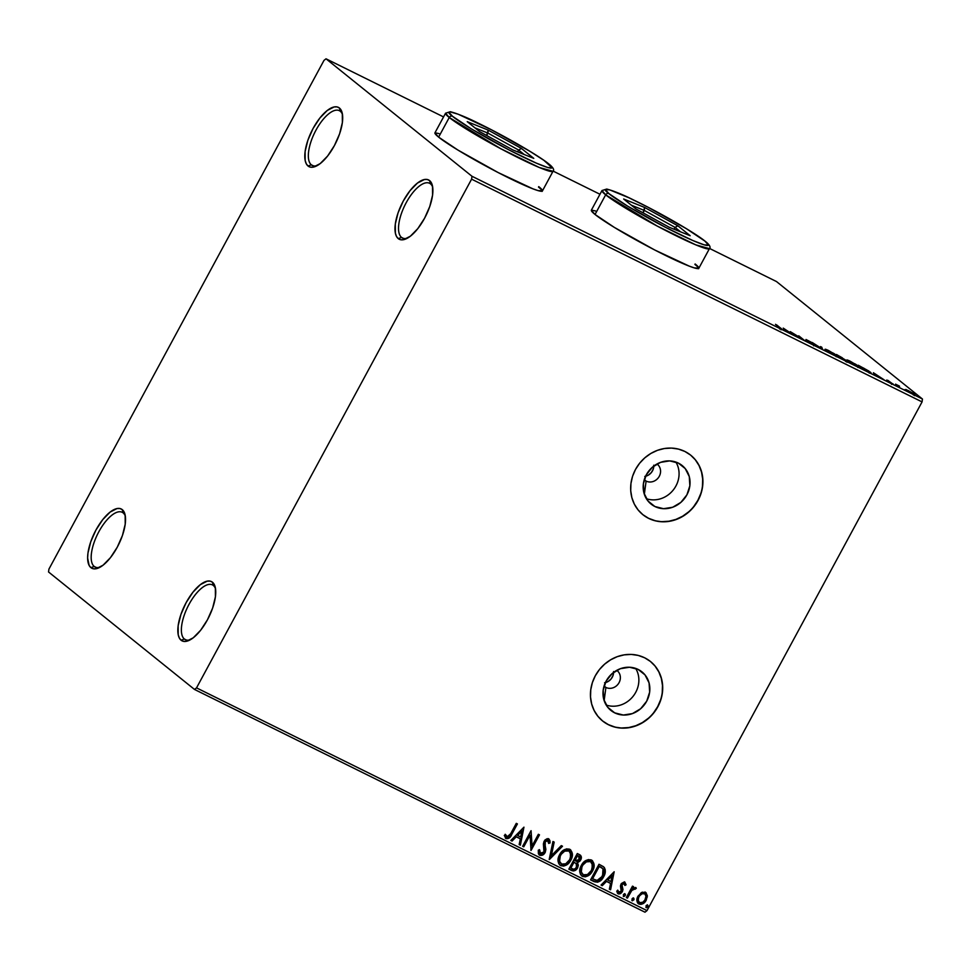<?xml version="1.0" encoding="UTF-8"?>
<svg xmlns="http://www.w3.org/2000/svg" width="971" height="971" viewBox="0 0 971 971"><rect width="100%" height="100%" fill="white"/><g stroke="black" fill="none" stroke-linecap="round" stroke-linejoin="round"><path stroke-width="1.46" d="M646.103 481.094A10.183 9.273 128.8 0 0 658.884 476.979A10.183 9.273 128.8 0 0 656.979 463.992A10.183 9.273 -51.2 0 1 657.318 464.247A10.183 9.273 -51.2 0 1 658.751 477.174A10.183 9.273 -51.2 0 1 646.103 481.094L644.283 479.638L646.103 481.094A10.183 9.273 -51.2 0 1 644.55 480.111A10.183 9.273 -51.2 0 1 644.222 479.832A10.183 9.273 128.8 0 0 646.103 481.094L644.343 494.3L646.103 481.094M675.877 462.05A24.761 22.551 -51.2 0 1 673.194 490.088A24.761 22.551 -51.2 0 1 646.383 498.706A24.761 22.551 128.8 0 0 673.194 490.088A24.761 22.551 128.8 0 0 675.877 462.05M605.904 687.444A10.183 9.273 128.8 0 0 618.673 683.317A10.183 9.273 128.8 0 0 616.779 670.33A10.183 9.273 -51.2 0 1 617.107 670.585A10.183 9.273 -51.2 0 1 618.551 683.511A10.183 9.273 -51.2 0 1 605.904 687.444L604.083 685.975L605.904 687.444A10.183 9.273 -51.2 0 1 604.35 686.448A10.183 9.273 -51.2 0 1 604.023 686.169A10.183 9.273 128.8 0 0 605.904 687.444L604.144 700.637L605.904 687.444M635.665 668.388A24.761 22.551 -51.2 0 1 632.995 696.438A24.761 22.551 -51.2 0 1 606.171 705.043A24.761 22.551 128.8 0 0 632.995 696.438A24.761 22.551 128.8 0 0 635.665 668.388M645.569 476.263A10.183 9.273 128.8 0 0 653.786 466.068M605.37 682.613A10.183 9.273 128.8 0 0 613.587 672.405M614.679 712.848L607.712 707.252L614.679 712.848L607.81 707.361L603.768 699.399L603.173 690.175L606.122 681.108L612.155 673.558L620.372 668.691L629.499 667.247L638.153 669.432A24.761 22.551 -51.2 0 1 641.94 671.847A24.761 22.551 -51.2 0 1 645.436 703.283A24.761 22.551 -51.2 0 1 614.679 712.848A24.761 22.551 -51.2 0 1 610.893 710.432A24.761 22.551 -51.2 0 1 607.397 678.996A24.761 22.551 -51.2 0 1 638.153 669.432L645.023 674.918L649.065 682.88L649.66 692.105L646.71 701.171L640.666 708.721L632.461 713.588L623.333 715.032L614.679 712.848M654.879 506.51L648.009 501.012L643.967 493.062L643.372 483.837L646.322 474.77L652.366 467.221L660.571 462.354L669.699 460.897L678.353 463.094A24.761 22.551 -51.2 0 1 682.14 465.51A24.761 22.551 -51.2 0 1 685.635 496.946A24.761 22.551 -51.2 0 1 654.879 506.51A24.761 22.551 -51.2 0 1 651.092 504.095A24.761 22.551 -51.2 0 1 647.596 472.659A24.761 22.551 -51.2 0 1 678.353 463.094L685.223 468.58L689.264 476.543L689.859 485.767L686.91 494.834L680.877 502.383L672.66 507.25L663.533 508.695L654.879 506.51M654.976 520.638L648.519 518.271L642.766 514.606A38.172 34.762 128.8 0 0 648.519 518.271A38.172 34.762 128.8 0 0 695.916 503.573A38.172 34.762 128.8 0 0 690.636 455.12L684.883 451.466A38.172 34.762 -51.2 0 1 690.721 455.193A38.172 34.762 -51.2 0 1 696.11 503.658A38.172 34.762 -51.2 0 1 648.689 518.405L655.134 520.772L662.04 521.767L669.116 521.354L676.107 519.534L682.734 516.39L688.755 512.033L693.937 506.631L698.064 500.405L700.989 493.571L702.603 486.41L702.846 479.201L701.693 472.209L699.205 465.692L695.467 459.926L690.636 455.12M614.764 726.976L608.319 724.609L602.566 720.943A38.172 34.762 128.8 0 0 608.319 724.609L608.477 724.742A38.172 34.762 -51.2 0 1 602.639 721.016A38.172 34.762 -51.2 0 1 597.25 672.551A38.172 34.762 -51.2 0 1 644.671 657.804L638.226 655.425L631.32 654.43L624.244 654.855L617.253 656.663L610.625 659.819L604.605 664.176L599.423 669.565L595.296 675.804L592.371 682.625L590.756 689.786L590.514 697.008L591.667 703.999L594.155 710.505L597.893 716.27L602.724 721.077L608.477 724.742L614.934 727.109L621.828 728.104L628.917 727.692L635.908 725.871L642.535 722.727L648.555 718.37L653.726 712.969L657.865 706.742L660.79 699.909L662.404 692.748L662.647 685.538L661.494 678.547L659.006 672.041L655.267 666.264L650.424 661.457L644.671 657.804A38.172 34.762 -51.2 0 1 650.509 661.53A38.172 34.762 -51.2 0 1 655.898 709.995A38.172 34.762 -51.2 0 1 608.477 724.742L608.319 724.609A38.172 34.762 128.8 0 0 655.704 709.91A38.172 34.762 128.8 0 0 650.436 661.469M401.545 237.422A30.538 12.38 -63.7 0 0 407.517 238.126A30.538 12.38 116.3 0 1 402.492 238.029A30.538 12.38 116.3 0 1 401.545 237.422L403.535 238.405L401.545 237.422A30.538 12.38 116.3 0 1 405.55 203.934A30.538 12.38 116.3 0 1 429.558 183.276A30.538 12.38 116.3 0 1 430.505 183.871L429.619 180.606A33.087 13.412 116.3 0 1 432.411 185.667A33.087 13.412 116.3 0 1 425.966 215.562A33.087 13.412 116.3 0 1 406.121 238.83A33.087 13.412 116.3 0 1 398.256 238.623L401.545 237.422L398.256 238.623L396.471 236.39L395.367 233.137L395.306 224.058L398.086 212.795L403.281 201.033L410.09 190.595L417.494 183.046L424.351 179.538L427.24 179.489L429.619 180.606L432.508 186.104L432.568 195.171L429.789 206.447L424.594 218.196L417.785 228.646L410.381 236.196L403.523 239.691L400.635 239.74L398.256 238.623A33.087 13.412 116.3 0 1 403.281 201.033A33.087 13.412 116.3 0 1 429.619 180.606L430.505 183.871A30.538 12.38 116.3 0 1 432.69 187.209A30.538 12.38 -63.7 0 0 430.505 183.871A30.538 12.38 -63.7 0 0 406.181 202.733A30.538 12.38 -63.7 0 0 401.545 237.422M311.351 164.827A30.538 12.38 -63.7 0 0 317.323 165.531A30.538 12.38 116.3 0 1 312.286 165.434A30.538 12.38 116.3 0 1 311.351 164.827L313.342 165.81L311.351 164.827A30.538 12.38 116.3 0 1 315.344 131.352A30.538 12.38 116.3 0 1 339.365 110.682A30.538 12.38 116.3 0 1 340.299 111.277L339.425 108.024A33.087 13.412 116.3 0 1 342.217 113.073A33.087 13.412 116.3 0 1 335.76 142.968A33.087 13.412 116.3 0 1 315.927 166.247A33.087 13.412 116.3 0 1 308.062 166.029L311.351 164.827L308.062 166.029L306.278 163.796L305.173 160.543L305.112 151.464L307.892 140.2L313.087 128.451L319.896 118.001L327.3 110.451L334.158 106.944L337.046 106.907L339.425 108.024L342.314 113.51L342.375 122.577L339.595 133.852L334.4 145.601L327.591 156.052L320.187 163.601L313.33 167.109L310.441 167.146L308.062 166.029A33.087 13.412 116.3 0 1 313.087 128.451A33.087 13.412 116.3 0 1 339.425 108.024L340.299 111.277A30.538 12.38 116.3 0 1 342.496 114.614A30.538 12.38 -63.7 0 0 340.299 111.277A30.538 12.38 -63.7 0 0 315.988 130.138A30.538 12.38 -63.7 0 0 311.351 164.827M94.199 566.445A30.538 12.38 -63.7 0 0 100.171 567.149A30.538 12.38 116.3 0 1 95.134 567.052A30.538 12.38 116.3 0 1 94.199 566.445L96.19 567.428L94.199 566.445A30.538 12.38 116.3 0 1 98.192 532.958A30.538 12.38 116.3 0 1 122.212 512.3A30.538 12.38 116.3 0 1 123.147 512.894L122.273 509.641A33.087 13.412 116.3 0 1 125.065 514.691A33.087 13.412 116.3 0 1 118.608 544.585A33.087 13.412 116.3 0 1 98.775 567.865A33.087 13.412 116.3 0 1 90.91 567.647L94.199 566.445L90.91 567.647L89.126 565.413L87.621 557.997L87.96 553.082L90.74 541.818L95.935 530.057L102.744 519.619L110.136 512.069L116.993 508.561L119.894 508.525L122.273 509.641L125.162 515.128L125.21 524.194L122.443 535.47L117.248 547.219L110.439 557.67L103.035 565.219L96.178 568.727L93.289 568.763L90.91 567.647A33.087 13.412 116.3 0 1 95.935 530.057A33.087 13.412 116.3 0 1 122.273 509.641L123.147 512.894A30.538 12.38 116.3 0 1 125.344 516.232A30.538 12.38 -63.7 0 0 123.147 512.894A30.538 12.38 -63.7 0 0 98.836 531.756A30.538 12.38 -63.7 0 0 94.199 566.445M184.393 639.039A30.538 12.38 -63.7 0 0 190.365 639.743A30.538 12.38 116.3 0 1 185.34 639.646A30.538 12.38 116.3 0 1 184.393 639.039L186.383 640.023L184.393 639.039A30.538 12.38 116.3 0 1 188.386 605.552A30.538 12.38 116.3 0 1 212.406 584.882A30.538 12.38 116.3 0 1 213.353 585.489L212.467 582.224A33.087 13.412 116.3 0 1 215.259 587.285A33.087 13.412 116.3 0 1 208.801 617.18A33.087 13.412 116.3 0 1 188.969 640.447A33.087 13.412 116.3 0 1 181.104 640.241L184.393 639.039L181.104 640.241L179.319 638.008L178.215 634.743L178.154 625.676L180.934 614.412L186.129 602.651L192.938 592.213L200.342 584.651L207.199 581.156L210.088 581.107L212.467 582.224L215.356 587.722L215.416 596.789L212.637 608.064L207.442 619.814L200.633 630.264L193.229 637.813L186.371 641.309L183.483 641.358L181.104 640.241A33.087 13.412 116.3 0 1 186.129 602.651A33.087 13.412 116.3 0 1 212.467 582.224L213.353 585.489A30.538 12.38 116.3 0 1 215.538 588.827A30.538 12.38 -63.7 0 0 213.353 585.489A30.538 12.38 -63.7 0 0 189.029 604.35A30.538 12.38 -63.7 0 0 184.393 639.039M538.735 186.626L538.735 186.626A61.076 5.001 -151.6 0 1 542.413 190.935A61.076 5.001 -151.6 0 1 497.516 172.231A61.076 5.001 -151.6 0 1 438.625 137.129A61.076 5.001 -151.6 0 1 434.947 132.833L445.568 113.194L449.245 117.503L500.769 148.721L539.342 167.51L553.021 171.297A61.076 5.001 -151.6 0 1 508.136 152.593A61.076 5.001 -151.6 0 1 449.245 117.503L438.625 137.129L457.996 150.104L498.208 172.583L532.848 188.799L537.983 190.583L542.449 190.814M695.139 263.978L695.139 263.978A61.076 5.001 -151.6 0 1 698.817 268.275A61.076 5.001 -151.6 0 1 653.932 249.571A61.076 5.001 -151.6 0 1 595.041 214.47A61.076 5.001 -151.6 0 1 591.363 210.173L601.984 190.534L605.661 194.843L657.185 226.061L695.758 244.85L709.437 248.637A61.076 5.001 -151.6 0 1 664.552 229.933A61.076 5.001 -151.6 0 1 605.661 194.843L595.041 214.47L614.412 227.445L654.624 249.935L689.264 266.139L694.399 267.923L698.865 268.154M323.998 60.384L48.938 569.091L48.55 571.98L194.503 689.446L644.975 912.194L647.002 910.616L196.53 687.881L471.59 179.162L922.062 401.909L647.002 910.616L922.062 401.909L922.45 399.02L471.979 176.273L326.025 58.806L443.553 116.921L326.025 58.806L323.998 60.384L48.938 569.091L48.55 571.98L194.503 689.446L196.53 687.881L471.59 179.162L471.979 176.273L326.025 58.806L323.998 60.384M553.118 171.102L599.969 194.261L553.118 171.102M709.534 248.442L776.497 281.554L922.45 399.02L776.497 281.554L709.534 248.442M905.858 389.444L912.048 393.643L914.913 394.833L913.456 393.425L905.858 389.444L912.534 393.886C915.058 395.051 915.714 395.148 914.488 394.177L906.259 390.111M899.729 387.526L898.078 385.742L899.534 386.155L895.541 384.152L899.729 387.526L898.187 385.875L899.534 386.155L895.541 384.152L899.729 387.526M887.688 380.244L892.033 383.448L888.938 382.04L893.199 384.2L886.644 380.074M867.382 371.529L870.963 372.973L868.742 370.995L858.243 365.23L867.382 371.529C871.06 373.289 871.994 373.459 870.174 372.039L858.243 365.23L867.382 371.529M842.27 359.112L847.149 361.066L836.529 354.5L842.27 359.112L847.003 360.957L836.529 354.5L842.27 359.112M822.619 349.402L821.745 347.181L820.519 346.586L821.332 348.334L812.205 342.472L822.619 349.402L821.745 347.181L820.519 346.586L821.332 348.334L812.205 342.472L822.619 349.402M797.167 336.816L792.894 333.381L804.461 340.42L798.732 335.808L801.888 338.697L790.309 331.645L796.05 336.257L792.894 333.381L804.206 340.299L798.732 335.808L801.888 338.697L790.309 331.645L797.167 336.816M779.337 327.397L776.436 326.402L781.497 328.878L776.642 324.884L779.337 327.397L776.436 326.402L779.859 328.295C781.789 329.169 782.007 329.06 780.514 328.004L775.513 324.326L779.264 327.822M434.899 132.954L438.625 137.129L449.245 117.503A61.076 5.001 -151.6 0 1 445.568 113.194L450.35 111.714C457.754 113.741 466.954 117.503 477.95 123.026C503.876 135.503 538.699 155.591 548.858 163.978A2.549 2.318 128.8 0 0 548.469 163.735C555.91 169.124 554.611 172.547 519.364 155.19C483.594 137.433 456.127 119.785 452.535 116.302A2.549 2.318 128.8 0 0 449.245 117.503A2.549 2.318 -51.2 0 1 452.535 116.302L471.093 128.73L509.641 150.274L536.283 163.116L547.753 167.522L552.038 167.74L543.869 160.312L529.911 151.306L491.362 129.762L458.166 114.214L450.143 111.859L448.966 112.296L452.535 116.302C445.094 110.9 446.393 107.49 481.64 124.834C517.397 142.603 544.877 160.251 548.469 163.735A2.549 2.318 -51.2 0 1 549.21 164.342A2.549 2.318 128.8 0 0 548.882 164.002C553.179 167.461 554.562 169.901 553.021 171.297L542.17 191.384M591.315 210.294L595.041 214.47L605.661 194.843A61.076 5.001 -151.6 0 1 601.984 190.534L606.766 189.054C614.17 191.081 623.37 194.843 634.366 200.366C660.292 212.843 695.115 232.931 705.274 241.33C709.583 244.801 710.978 247.241 709.437 248.637L698.586 268.724M783.196 328.125L784.252 330.431L793.793 335.153L783.379 328.21L784.252 330.431L793.793 335.153L783.196 328.125M813.504 344.936L815.288 345.652L814.73 344.972L807.204 340.275L811.343 342.302L806.015 339.498L813.734 344.523L808.977 342.314L812.545 344.45L815.033 345.215L807.387 340.445L811.343 342.302L806.282 339.911L813.504 344.936M825.957 350.167L836.759 356.345L837.597 356.078L833.822 353.432L825.156 349.317L834.575 355.362C838.009 356.94 838.871 357.049 837.16 355.689L828.457 350.458C825.071 348.905 824.233 348.807 825.957 350.167L825.168 349.269L824.682 350.155M847.659 360.896L858.473 367.087L859.311 366.807L855.524 364.161L846.882 360.12L856.288 366.091C859.723 367.669 860.573 367.791 858.862 366.431L850.171 361.188C846.773 359.634 845.947 359.537 847.659 360.896L846.882 359.998L846.396 360.896M873.402 372.73L874.47 375.037L884.011 379.758L873.402 372.73L874.47 375.037L884.011 379.758L873.402 372.73M895.772 385.438L897.726 386.507L896.233 385.523M904.377 389.699L906.331 390.767L904.838 389.784M918.42 396.641L920.374 397.709L918.869 396.714M684.883 451.466L678.426 449.088L671.531 448.092L664.443 448.505L657.452 450.326L650.825 453.481L644.805 457.839L639.634 463.228L635.495 469.466L632.57 476.288L630.956 483.449L630.713 490.658L631.866 497.662L634.354 504.167L638.093 509.933L642.936 514.739L648.689 518.405A38.172 34.762 -51.2 0 1 642.851 514.666A38.172 34.762 -51.2 0 1 637.462 466.214A38.172 34.762 -51.2 0 1 684.883 451.466M641.273 892.64L637.498 897.192L637.413 902.617L638.93 904.062L641.03 904.402L644.902 902.108L647.317 896.791L646.152 892.822L642.256 892.155L637.996 896.148C636.211 899.364 636.527 902.01 638.93 904.062C642.074 904.754 644.501 903.467 646.225 900.214L647.329 895.614L645.327 892.24L641.273 892.64M626.307 897.568L627.436 898.114L631.805 890.456L633.529 888.902L635.119 889.23L636.308 888.283L635.884 887.615L632.691 888.38L633.602 886.705L632.485 886.147L626.307 897.568L627.436 898.114L631.805 890.456L636.308 888.283L635.665 887.47L632.691 888.38L633.602 886.705L632.485 886.147L626.307 897.568M624.487 881.838L626.101 884.799L624.292 881.923L621.367 883.525L620.457 885.977L621.537 889.97L620.785 891.791L618.855 892.349L617.957 890.383L616.743 891.123L617.58 893.356L618.794 894.012L620.615 893.587L622.375 891.694L622.957 889.436L621.986 885.103L623.576 883.452L624.911 885.455L626.101 884.799L624.814 882.105L621.052 884.035L620.457 885.977L621.222 891.196L618.466 892.058M603.379 866.654L599.01 864.263L590.562 879.884L597.578 882.238L600.224 880.928L602.857 878.063L604.678 874.483L605.249 869.761L603.719 866.921L599.01 864.263L590.562 879.884L593.961 881.559C598.16 882.918 601.389 881.304 603.659 876.716C605.564 873.597 605.807 870.574 604.387 867.637L603.222 866.52M568.848 869.154L573.412 870.975L575.111 870.477L577.611 867.868L578.352 865.185L577.466 862.734L580.051 860.986L581.374 857.672L580.658 855.439L577.296 853.533L568.848 869.154L571.773 870.599C574.262 871.351 576.204 870.441 577.611 867.868L577.466 862.734L580.634 860.088C581.945 857.611 581.52 855.767 579.359 854.553L577.296 853.533L568.848 869.154M549.198 859.432L562.512 846.227L561.287 845.62L551.334 855.706L554.186 842.112L552.96 841.505L549.392 859.529L562.512 846.227L561.287 845.62L551.334 855.706L554.186 842.112L552.96 841.505L549.198 859.432M523.745 846.846L530.032 835.23L531.04 850.462L539.488 834.842L538.371 834.283L532.072 845.935L531.064 830.678L522.629 846.287L523.745 846.846L522.665 846.214L523.745 846.846L530.032 835.23L531.04 850.462L539.488 834.842L538.371 834.283L532.072 845.935L531.064 830.678L522.629 846.287L523.745 846.846M510.661 833.749L507.554 837.136L505.515 834.526L504.289 835.448L506.073 838.616L509.544 837.791L517.409 823.918L516.281 823.359L510.661 833.749L506.923 837.014L505.515 834.526L504.289 835.448L506.073 838.616C508.743 838.908 510.625 837.524 511.705 834.465L517.409 823.918L516.281 823.359L510.661 833.749M523.952 827.158L510.831 840.461L512.057 841.068L516.256 836.808L520.359 838.835L519.157 844.576L520.383 845.183L523.952 827.158L510.831 840.461L512.057 841.068L516.256 836.808L520.359 838.835L519.157 844.576L520.383 845.183L523.952 827.158M540.507 853.618L539.633 849.88L538.286 850.22L540.082 855.402L542.801 854.966L545.277 852.186L545.872 849.419L544.804 843.483L545.714 841.068L547.802 840.473L548.676 843.435L550.072 842.913L549.938 840.619L548.676 838.871L547.171 838.689L544.925 840.036L543.396 843.896L544.173 851.567L542.886 853.266L540.981 853.776L539.84 852.914L539.633 849.88L538.286 850.22L538.407 853.752L539.73 855.257C542.012 855.791 543.809 854.881 545.095 852.55L545.253 841.723L548.057 840.643L547.474 840.206L548.676 843.435L550.072 842.913L548.676 838.871L544.1 841.226L543.396 843.896L543.978 851.98L540.094 853.291M559.563 854.747L558.082 859.214L558.738 863.668L560.789 865.671L563.714 866.096L566.591 864.93L570.001 861.593L572.04 857.259L572.405 854.152L570.79 850.05L566.663 848.836L563.034 850.547L559.563 854.747C557.111 859.165 557.512 862.806 560.789 865.671C565.146 866.533 568.496 864.724 570.827 860.221C573.339 855.754 572.926 852.089 569.589 849.212C565.231 848.411 561.893 850.256 559.563 854.747M581.277 865.489L579.796 869.955L580.452 874.398L582.503 876.412L585.416 876.825L588.305 875.66L591.715 872.322L593.754 868.001L594.106 864.894L592.504 860.779L588.365 859.566L584.748 861.277L581.277 865.489C578.813 869.907 579.226 873.548 582.503 876.412C586.86 877.274 590.198 875.454 592.541 870.963C595.053 866.484 594.64 862.818 591.29 859.942C586.945 859.141 583.595 860.986 581.277 865.489M614.17 871.764L601.049 885.067L602.263 885.673L606.474 881.413L610.577 883.44L609.363 889.181L610.589 889.788L614.17 871.764L601.049 885.067L602.263 885.673L606.474 881.413L610.577 883.44L609.363 889.181L610.589 889.788L614.17 871.764M623.346 894.704L624.05 896.549L625.458 894.655L624.766 893.793L623.649 894.279L623.588 896.464L625.227 895.626L624.996 893.866L623.346 894.704M631.963 898.964L632.424 900.797L634.027 899.413L633.796 898.26L632.655 898.211L632.194 900.724L633.832 899.886L633.602 898.126L631.963 898.964M645.994 905.907L646.698 907.739L648.106 905.846L647.414 904.984L646.298 905.482L646.225 907.667L647.863 906.829L647.633 905.057L645.994 905.907M698.635 268.457A61.076 5.001 28.4 0 0 694.908 264.415M595.539 210.974L592.298 210.294L595.539 210.974M542.219 191.117A61.076 5.001 28.4 0 0 538.492 187.075M439.123 133.634L435.882 132.954L439.123 133.634M505.357 838.107L507.554 838.531L509.484 837.22L517.033 823.736L511.377 834.198C510.297 837.257 508.416 838.641 505.745 838.349L505.466 838.191M506.255 836.492L505.187 834.271L506.413 836.638M506.923 837.014L506.316 836.419M505.988 836.152L506.595 836.747M523.733 827.389L520.383 845.183L519.169 844.491L520.055 844.916L523.733 827.389M520.031 838.568L515.929 836.541L512.057 841.068L510.904 840.388L511.729 840.801L515.929 836.541L520.031 838.568M521.682 830.703L517.276 835.169L521.682 830.703L520.747 836.99L517.604 835.436L521.682 830.703M530.991 830.812L532.072 845.935L530.991 830.812M539.123 834.659L530.773 850.086L539.123 834.659M529.705 834.963L523.418 846.578L529.705 834.963M538.917 854.686L539.73 855.257M539.973 853.218L539.306 849.613L540.179 853.351M548.348 838.616L550.072 842.913L548.688 843.046L549.744 842.646L548.809 838.908M547.802 840.473L544.925 841.456L544.767 852.295C543.481 854.626 541.684 855.524 539.403 854.99L542.473 854.698L544.767 852.295L545.544 849.152L544.525 842.61L546.005 840.303L547.644 840.303M540.131 855.233L540.932 855.245M545.35 850.754L545.496 849.953M549.61 840.352L549.173 839.32M553.846 841.93L551.334 855.706L553.846 841.93M562.112 846.02L549.283 859.032L562.112 846.02M570.329 849.661L570.499 859.966C568.169 864.457 564.819 866.278 560.461 865.404L559.769 864.991M559.612 864.87L560.789 865.671M559.842 865.04L563.386 865.829L567.137 864.056L570.111 860.658L572.016 855.427M571.87 852.392L569.892 849.322M561.626 864.056L559.599 861.301L560.364 855.038L564.709 851.118L569.03 850.972L570.972 854.82L569.71 859.663L565.753 863.802L561.626 864.056C559.029 861.738 558.713 858.825 560.692 855.293C562.561 851.676 565.256 850.195 568.763 850.839C571.385 853.181 571.701 856.119 569.71 859.663C567.841 863.304 565.134 864.773 561.626 864.056L559.66 862.163L559.114 859.833L560.68 854.468L565.049 850.572L568.945 850.875M568.763 850.839L568.436 850.572C564.916 849.928 562.233 851.421 560.364 855.038C558.386 858.558 558.701 861.483 561.299 863.789M580.197 855.05L580.306 859.821L581.01 856.58L579.359 854.553M580.306 859.821L577.138 862.466L577.284 867.601C575.876 870.174 573.934 871.084 571.446 870.332L568.897 869.069L573.084 870.708L576.228 869.094L577.988 865.513L577.138 862.466L580.306 859.821M580.67 859.044L580.925 858.243M581.046 857.405L581.01 856.58M574.225 862.309L575.912 863.377L574.225 862.309M570.511 867.843L573.655 862.03L576.24 863.644L576.495 867.309C575.354 869.179 573.897 869.652 572.125 868.742L570.511 867.843L573.655 862.03L570.511 867.843M578.388 855.997L577.223 855.427L578.388 855.997M574.516 860.427L577.223 855.427L579.651 857.005L579.493 859.566L574.844 860.694L577.223 855.427L574.516 860.427M578.716 856.264L579.104 860.172L577.114 861.435L574.844 860.694L577.551 855.694L579.129 856.495M575.852 863.328L576.956 865.865L575.524 868.511L573.594 869.227L570.839 868.11L573.982 862.297L576.24 863.644M592.043 860.391L592.213 870.696C589.87 875.187 586.533 877.007 582.175 876.145L581.483 875.733M581.326 875.599L582.503 876.412M581.544 875.769L585.088 876.558L588.851 874.798L592.213 870.696L593.73 866.168M593.584 863.122L591.873 860.257M582.503 874.228L580.828 870.574L582.746 864.663L586.763 861.301L590.647 861.617M583.328 874.786L581.313 872.043L582.066 865.768L586.423 861.86L590.477 861.568L592.638 865.04L591.424 870.404L587.467 874.531L583.328 874.786C580.731 872.48 580.427 869.555 582.394 866.035C584.263 862.418 586.957 860.925 590.477 861.568L591.108 861.969L590.477 861.568C593.099 863.911 593.415 866.86 591.424 870.404C589.543 874.046 586.848 875.502 583.328 874.786L582.515 874.24M590.477 861.568L590.15 861.313C586.63 860.67 583.935 862.151 582.066 865.768C580.1 869.3 580.403 872.213 583.001 874.519M604.387 867.637L604.059 867.382C605.479 870.307 605.236 873.33 603.331 876.449L603.331 876.449C601.061 881.037 597.833 882.663 593.633 881.304L597.881 881.789L602.53 877.796L604.933 871.861L604.605 868.377L603.392 866.654M602.663 868.56L598.937 866.156L602.991 868.827L602.542 876.158L596.983 880.527L592.225 878.573L598.937 866.156L592.225 878.573L598.937 866.156L601.267 867.406M602.032 867.953L603.489 869.615L603.828 872.419L601.073 878.33L597.42 880.503L592.553 878.84L599.265 866.423L602.991 868.827M613.939 871.994L610.589 889.788L609.387 889.096L610.261 889.521L613.939 871.994M610.249 883.173L606.147 881.146L602.263 885.673L601.11 885.006L601.935 885.406L606.147 881.146L610.249 883.173M611.9 875.308L607.494 879.775L611.9 875.308L610.965 881.595L607.822 880.042L611.9 875.308M623.977 883.392L622.205 884.532L623.795 883.27L624.911 885.455L626.101 884.799L624.875 885.03L625.773 884.532L624.802 882.044M621.913 885.71L622.399 887.433L621.913 885.71M622.957 889.739L622.071 887.178L622.957 889.739L622.047 891.427L622.957 889.739M618.855 892.349L617.957 890.383L616.743 891.123L618.224 893.818L622.375 891.694L617.629 893.405M617.629 890.128L618.527 892.082M618.296 891.936L617.653 890.407M617.556 893.344L619.704 893.611L622.047 891.427L622.629 889.169L621.658 884.848L623.661 883.222M624.656 893.599L625.227 895.626L623.261 896.209L624.754 895.59L624.851 893.733M633.238 886.523L632.691 888.38L633.238 886.523M636.308 888.283L634.876 888.89L635.738 887.555M634.731 888.781L631.478 890.189L627.436 898.114L626.356 897.483L627.108 897.859L632.072 889.497L634.524 888.599M633.274 897.859L633.832 899.886L631.866 900.457L633.371 899.838L633.468 897.993M645.946 892.64L645.327 892.24M644.999 891.985L647.329 895.614L645.897 899.947C644.174 903.2 641.746 904.487 638.602 903.795L638.093 903.491M637.923 903.358L638.93 904.062M638.141 903.528L641.078 904.074M640.702 904.147L643.737 902.654L646.419 898.855L646.941 894.825L645.436 892.228M644.817 893.793L644.562 893.648C646.273 895.262 646.455 897.277 645.096 899.668C643.846 902.108 642.037 903.103 639.683 902.654L637.923 900.117L639.003 896.063L641.831 893.454L644.865 893.854M639.052 902.193L638.25 900.384L638.784 896.439L642.159 893.708L644.902 893.854L645.97 896.391L644.878 900.044L642.826 902.241L639.683 902.654C637.947 901.076 637.753 899.097 639.112 896.706C640.375 894.255 642.183 893.235 644.562 893.648L644.647 893.648M639.683 902.654L639.076 902.229M644.562 893.648L644.234 893.381C641.855 892.968 640.047 894 638.784 896.439C637.425 898.83 637.619 900.821 639.355 902.387M647.305 904.802L647.863 906.829L645.897 907.4L647.402 906.78L647.499 904.936M520.747 836.99L517.604 835.436L522.01 830.97L520.747 836.99M610.965 881.595L607.822 880.042L612.228 875.575L610.965 881.595M471.979 176.273L922.45 399.02L922.062 401.909L471.59 179.162L471.979 176.273M196.53 687.881L647.002 910.616L644.975 912.194L194.503 689.446L196.53 687.881M779.859 328.295C781.789 329.169 782.007 329.06 780.514 328.004M784.18 330.176L784.665 329.278L788.173 331.609L785.029 330.055L784.702 330.65L784.665 329.278L784.18 330.176M813.904 344.656L812.836 344.426M805.457 340.42L806.282 339.911M807.387 340.445L808.127 340.59M821.199 348.043L821.745 347.181L821.539 348.686L821.199 348.043M836.796 356.357L837.16 355.689L836.796 356.357M837.937 356.575L837.16 355.689M836.031 355.143L836.565 355.896L833.871 355.01L826.43 350.021L836.031 355.143C837.427 356.236 836.735 356.151 833.955 354.864L827.074 350.713C825.69 349.621 826.357 349.706 829.088 350.956L836.031 355.143L836.189 356.745M827.074 350.713L826.43 349.997L825.945 350.895M846.93 362.292L847.003 360.957M838.24 355.532L842.512 358.056L840.461 357.656L838.24 355.532L842.27 357.777L838.24 355.532M840.668 357.486L846.117 360.666L840.668 357.486M842.27 357.777L842.039 358.954M858.51 367.099L858.862 366.431L858.51 367.099M859.651 367.305L858.862 366.431M857.745 365.873L858.279 366.637L855.585 365.739L848.132 360.751L857.745 365.873C859.141 366.977 858.449 366.88 855.657 365.606L848.788 361.455C847.404 360.362 848.071 360.435 850.802 361.685L857.745 365.873L857.903 367.487M848.788 361.455L848.144 360.739L847.659 361.625M864.069 368.349L869.045 371.492L868.487 372.075L859.821 366.504L866.168 369.538L869.045 371.492L868.438 371.832L864.445 370.072L859.954 366.261L864.081 368.349M869.822 372.682L870.174 372.039L869.822 372.682M870.987 372.949L870.174 372.039M866.059 370.655L866.715 371.068M874.398 374.782L874.883 373.884L878.379 376.214L875.235 374.66L874.92 375.255L874.883 373.884L874.398 374.782M887.749 380.608L892.835 384.103L888.271 380.693M891.827 383.642L892.98 383.836M891.876 383.302L891.184 383.169M898.187 385.875L898.867 385.936M914.548 395.683L914.488 394.177M908.71 390.803L913.735 394.141L907.278 390.852L907.011 390.148L908.043 390.488L913.371 393.631C914.306 394.372 913.857 394.311 912.012 393.461L907.387 390.67C906.441 389.929 906.89 389.966 908.71 390.803M788.173 331.609L784.665 329.278L788.173 331.609M845.887 360.399L845.644 361.564M869.045 371.492L869.688 372.221L868.584 371.893M878.379 376.214L874.883 373.884L878.379 376.214M913.371 393.631L913.31 395.003M907.387 390.67L906.95 390.16L906.465 391.07M621.671 727.983L628.747 727.558L635.738 725.738L642.377 722.594L648.385 718.237M653.568 712.835L657.695 706.609L660.632 699.775M662.246 692.626L662.477 685.405L661.336 678.413L658.836 671.908L655.109 666.142M661.87 521.645L668.946 521.221L675.937 519.4L682.577 516.256L688.597 511.899M693.767 506.498L697.906 500.271L700.831 493.438M702.446 486.277L702.676 479.067L701.535 472.076L699.047 465.57L695.309 459.793M604.569 682.771L608.198 681.448L611.184 678.838L613.065 675.367L613.563 671.531M644.768 476.433L648.41 475.11L651.395 472.501L653.277 469.017L653.762 465.194M479.54 131.558L467.233 121.654L488.195 130.114L521.463 148.466L533.771 158.37L512.809 149.922L479.54 131.558L512.809 149.922L533.771 158.37L521.463 148.466L518.635 150.056L517.652 151.877L518.635 150.056L524.182 154.51L518.635 150.056L521.463 148.466L488.195 130.114L486.641 135.479L487.928 133.1L518.635 150.056L487.928 133.1L488.195 130.114L467.233 121.654L479.54 131.558M474.953 127.869L487.928 133.1L474.953 127.869M705.626 241.682A2.549 2.318 128.8 0 0 704.885 241.075C712.326 246.464 711.015 249.887 675.78 232.542C640.01 214.773 612.531 197.125 608.951 193.642A2.549 2.318 128.8 0 0 605.661 194.843A2.549 2.318 -51.2 0 1 608.951 193.642L627.509 206.07L666.057 227.615L692.699 240.456L704.169 244.862L708.442 245.08L704.885 241.075L686.315 228.646L647.778 207.102L629.062 197.841L609.667 189.855L605.382 189.636L608.951 193.642C601.498 188.253 602.809 184.83 638.056 202.174C673.813 219.944 701.293 237.592 704.885 241.075A2.549 2.318 -51.2 0 1 705.626 241.682M635.956 208.911L623.649 198.994L644.61 207.454L677.867 225.806L690.187 235.722L669.225 227.263L635.956 208.911L669.225 227.263L690.187 235.722L677.867 225.806L675.051 227.396L674.068 229.217L675.051 227.396L680.598 231.851L675.051 227.396L677.867 225.806L644.61 207.454L643.057 212.831L644.343 210.44L675.051 227.396L644.343 210.44L644.61 207.454L623.649 198.994L635.956 208.911M631.368 205.209L644.343 210.44L631.368 205.209M781.497 328.926L781.024 329.824M780.15 328.137L779.664 329.035M814.135 344.911L813.649 345.81M807.192 340.238L806.719 341.137M869.7 372.196L869.215 373.095M887.615 380.462L887.13 381.348M892.033 383.472L891.548 384.37M898.066 385.681L897.592 386.567M905.7 389.48L905.227 390.378"/></g></svg>
